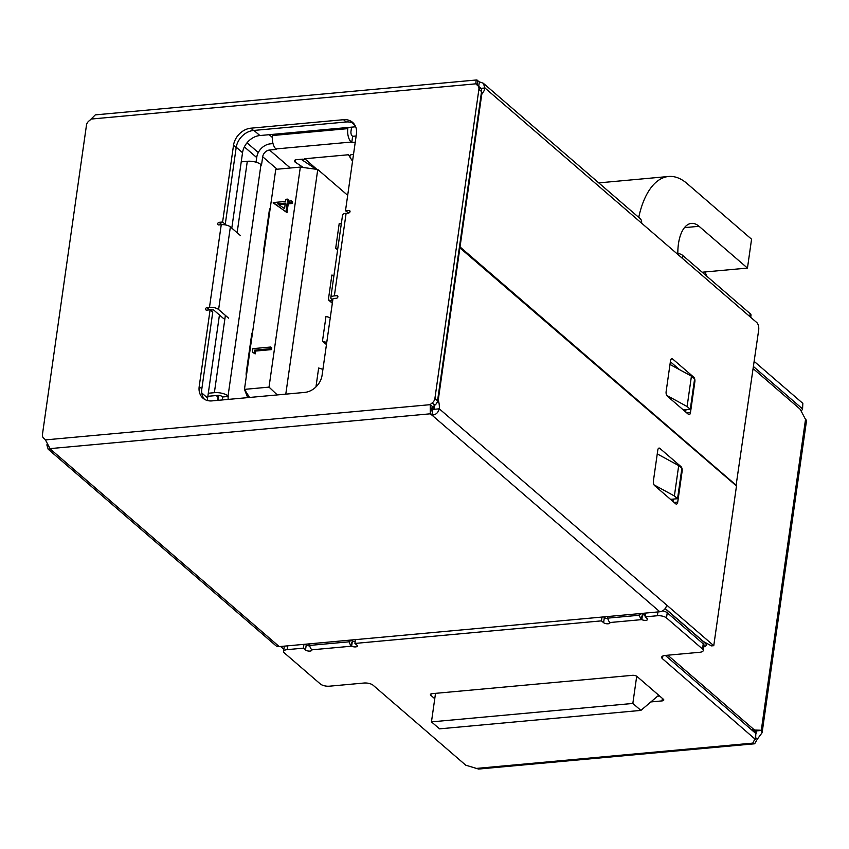<?xml version="1.0" encoding="UTF-8"?>
<svg xmlns="http://www.w3.org/2000/svg" width="849" height="849" viewBox="0 0 849 849"><rect width="100%" height="100%" fill="white"/><g stroke="black" fill="none" stroke-linecap="round" stroke-linejoin="round"><path stroke-width="1.27" d="M677.852 254.445A34.533 16.513 -95.2 0 1 678.447 243.865A34.533 16.513 -95.2 0 1 691.436 223.393A34.533 16.513 -95.2 0 1 699.056 226.301L684.453 227.638M687.106 406.522L691.436 376.139L694.609 378.877L690.29 409.26L687.106 406.522L666.741 395.422M669.988 364.454L691.436 376.139M654.006 484.853L674.382 495.965L677.555 498.703L681.874 468.33L678.701 465.592L657.253 453.897M677.555 498.703L670.53 499.35M690.29 409.26L683.275 409.908M643.765 614.899L645.399 614.75M307.816 643.998L309.567 645.42M353.587 641.473L355.222 641.324M638.735 217.376A83.467 39.914 -95.2 0 1 668.598 176.486A83.467 39.914 -95.2 0 1 687.032 183.511L751.567 239.206L747.46 268.072L699.056 226.301M702.155 272.221L747.46 268.072M704.935 271.967L707.026 276.413M674.382 495.965L678.701 465.592M435.526 693.346L431.462 721.883L439.527 728.845L640.91 710.401L658.728 695.225M431.462 721.883L632.834 703.45L636.708 676.25M632.834 703.45L640.91 710.401M291.525 200.884L292.587 201.797L292.353 203.473L288.236 203.845L286.983 212.664L273.229 202.561L285.582 201.436L285.89 199.282L287.715 199.122L287.418 201.266L291.525 200.884L291.292 202.561L287.174 202.932L285.922 211.751L273.187 202.9M287.715 199.122L288.777 200.035L288.618 201.149M255.135 353.927L252.408 352.091L252.896 348.652L270.735 347.018L271.797 347.931L271.553 349.597L255.549 351.062L255.135 353.927L252.408 352.091M275.766 169.344L244.459 389.373L269.027 387.123L300.344 167.094L275.766 169.344M301.119 159.272L316.199 169.269M273.017 143.598L270.396 143.842A13.595 10.697 -49.2 0 0 256.738 157.32L256.048 162.191M351.582 127.148L350.977 131.383A3.396 1.624 84.8 0 0 352.123 135.851L352.653 136.307L351.773 142.505L351.242 142.048A10.199 4.871 -95.2 0 1 347.803 128.645L347.963 127.477M356.134 135.989L352.653 136.307M285.784 394.138L317.759 169.492L347.687 195.312M332.33 303.263L328.351 299.835L331.885 275.044L333.933 275.702M337.605 249.829L335.705 248.184L339.229 223.393L341.277 224.051M330.272 317.728L326.005 316.359L322.471 341.149L326.451 344.577M322.917 369.379L318.651 368.01L315.955 386.932M350.159 155.155L349.958 156.534L348.43 154.751L304.823 158.742L316.889 169.365M349.958 156.534A4.532 1.772 8.1 0 1 349.692 155.792A4.532 1.772 8.1 0 1 352.059 154.603L353.502 154.476M295.494 159.899L295.187 162.117L303.305 167.497M295.187 162.117A4.532 1.772 8.1 0 1 294.327 160.864A4.532 1.772 8.1 0 1 296.694 159.676L301.575 159.23A4.532 1.772 8.1 0 1 305.958 159.782M355.253 142.186L351.773 142.505M241.233 161.851L247.303 161.289A10.199 3.98 8.1 0 1 260.983 164.589L261.513 165.046L262.691 156.778A6.803 5.349 -49.2 0 1 269.515 150.04L276.456 149.403L275.925 148.946A10.199 4.871 -95.2 0 1 272.487 135.532L272.646 134.375M263.986 252.132A4.532 2.165 -95.2 0 1 263.837 248.916L269.292 210.605A4.532 2.165 -95.2 0 1 270.226 208.313M246.359 376.011A4.532 2.165 -95.2 0 1 246.21 372.796L251.665 334.474A4.532 2.165 -95.2 0 1 252.588 332.192M208.302 393.236L214.373 392.673A10.199 3.98 8.1 0 1 228.052 395.974L228.158 399.412M352.537 161.268L348.43 154.751M265.408 242.114L264.899 241.509M228.583 396.43L222.64 396.971L222.215 399.964M221.992 396.43L222.109 396.515A3.396 1.327 -171.9 0 0 217.546 395.422L207.867 396.303M251.675 334.389L252.238 334.676M269.844 210.977L269.282 210.658M247.505 367.935L246.985 367.33M247.399 364.412L247.919 365.049M249.617 348.822L250.275 348.26L249.606 348.96M268.231 222.332L267.52 223.075M265.312 238.537L265.833 239.153M317.759 169.492L300.344 167.094M277.283 394.912L269.027 387.123M328.351 299.835L332.617 301.204M335.705 248.184L337.753 248.842M322.471 341.149L326.738 342.518M270.735 347.018L270.491 348.684L254.488 350.149L255.549 351.062M254.488 350.149L254.084 353.014M270.491 348.684L271.553 349.597M284.553 208.642L285.349 203.102L277.602 203.813L284.553 208.642M285.922 211.751L286.983 212.664M287.174 202.932L288.236 203.845M291.292 202.561L292.353 203.473M285.2 204.121L278.886 204.705M253.957 130.428L259.879 135.543L355.678 126.777M259.879 135.543A17.267 13.584 -49.2 0 0 242.538 152.671L236.224 147.217M201.797 392.991L207.623 398.022L219.445 314.979M231.798 228.126L242.538 152.671M207.623 398.022A17.267 13.584 -49.2 0 0 207.453 400.537M246.443 371.13L246.985 371.597M268.443 220.793L267.838 220.846M211.136 309.705L211.008 310.596M269.165 134.694L272.317 137.411M217.715 400.367L217.991 397.077L216.208 395.538M217.991 397.077L218.225 395.39M218.819 395.422L218.119 400.335M305.534 644.211L306.245 644.816A3.396 1.327 -171.9 0 0 309.705 645.93M287.673 645.845L287.132 649.644L303.39 648.158L305.502 649.984A3.396 1.327 -171.9 0 0 309.206 651.098A3.396 1.327 -171.9 0 0 311.848 650.185A3.396 1.327 -171.9 0 0 311.774 649.825L351.645 646.174A3.396 1.327 -171.9 0 0 355.243 646.927A3.396 1.327 -171.9 0 0 357.429 646.015A3.396 1.327 -171.9 0 0 357.036 645.261L354.924 643.436L601.485 620.863L603.607 622.688A3.396 1.327 -171.9 0 0 607.311 623.803A3.396 1.327 -171.9 0 0 609.943 622.89A3.396 1.327 -171.9 0 0 609.879 622.529L641.823 619.611A3.396 1.327 -171.9 0 0 645.42 620.364A3.396 1.327 -171.9 0 0 647.607 619.441A3.396 1.327 -171.9 0 0 647.214 618.698L645.091 616.862L657.381 615.737L657.922 611.949M355.158 641.738A3.396 1.327 -171.9 0 1 352.377 641.006L351.645 646.174L350.87 645.473A7.928 3.789 -95.2 0 1 349.215 641.802L351.316 640.019M657.561 696.212L659.652 696.021M287.132 649.644A6.803 2.653 -171.9 0 0 283.577 651.427L284.319 646.259A6.803 2.653 8.1 0 1 284.341 646.153M603.639 616.915L604.339 617.52A3.396 1.327 -171.9 0 0 607.81 618.634M642.555 614.443L641.048 618.91L641.823 619.611L642.555 614.443A3.396 1.327 -171.9 0 0 645.336 615.175M662.613 610.856A6.803 2.653 8.1 0 1 667.24 612.776L703.237 643.839A6.803 2.653 8.1 0 1 704.023 645.336L703.28 650.504A6.803 2.653 8.1 0 1 699.725 652.287L665.245 655.439A6.803 2.653 -171.9 0 0 661.689 657.222A6.803 2.653 -171.9 0 0 662.475 658.728L755.557 739.553L755.843 733.504L665.372 655.428M756.31 730.915A7.089 3.396 84.8 0 0 755.483 730.681L760.439 730.225A7.089 3.396 84.8 0 1 761.266 730.458L762.105 732.74L806.55 420.435L805.552 419.236L761.266 730.458L756.31 730.915L756.024 733.674M755.812 737.781L757.35 739.108L762.105 732.74M760.439 730.225L755.186 730.066A6.803 3.247 -95.2 0 1 753.87 729.482L667.802 655.205M755.483 730.681L752.458 730.586M805.552 419.236A7.089 3.396 84.8 0 1 804.852 418.143L800.703 410.205A6.803 3.247 -95.2 0 0 799.535 408.645L753.19 368.646M705.434 642.608L705.328 643.319A7.928 3.088 8.1 0 1 706.241 645.07A7.928 3.088 8.1 0 1 703.8 646.874M705.328 643.319L665.117 608.627M753.488 366.577L802.103 408.528L802.538 409.409L801.116 410.99M754.22 361.419L802.836 403.371L802.538 409.409M677.842 253.373A6.803 2.653 8.1 0 1 682.575 255.316L750.219 313.695A6.803 2.653 8.1 0 1 751.004 315.191L750.707 317.314M753.18 742.164L753.042 743.098L754.665 743.777L478.549 769.056L465.73 765.172L373.093 685.217A6.803 2.653 -171.9 0 0 363.966 683.031L329.486 686.183A6.803 2.653 8.1 0 1 320.36 683.986L284.362 652.923A6.803 2.653 -171.9 0 1 283.577 651.427M754.665 743.777L757.35 739.108M755.843 733.504L755.111 738.672L753.01 742.631M667.24 612.776L666.507 617.934L702.494 648.997A6.803 2.653 8.1 0 1 703.28 650.504M666.507 617.934A6.803 2.653 -171.9 0 0 657.381 615.737M650.854 701.932L662.018 700.903A3.396 1.327 -171.9 0 0 663.801 700.011A3.396 1.327 -171.9 0 0 663.409 699.268L636.941 676.42A3.396 1.327 -171.9 0 0 632.378 675.326L432.194 693.654A3.396 1.327 -171.9 0 0 430.411 694.546A3.396 1.327 -171.9 0 0 430.804 695.299L434.762 698.706M645.633 613.074L645.091 616.862M602.026 617.064L601.485 620.863M355.466 639.637L354.924 643.436M303.931 644.359L303.39 648.158M607.268 616.586L607.672 618.146A7.928 3.789 84.8 0 0 609.327 621.818L609.879 622.529M642.247 614.251A2.271 1.082 -95.2 0 1 641.833 613.413M641.048 618.91A7.928 3.789 -95.2 0 1 639.382 615.238L641.483 613.445M638.989 613.678L639.382 615.238L607.672 618.146M309.174 643.871L309.567 645.431A7.928 3.789 84.8 0 0 311.233 649.103L311.774 649.825M352.377 641.006L350.87 645.473M352.08 640.815A2.271 1.082 -95.2 0 1 351.666 639.987M348.812 640.242L349.215 641.802L309.567 645.431M478.613 87.023L479.345 81.854A10.899 4.245 8.1 0 1 477.669 80.581C476.459 79.212 475.875 80.294 475.918 83.818L478.571 86.11A10.899 8.575 -49.2 0 0 479.016 86.64M480.046 87.553A5.667 4.457 130.8 0 1 480.29 87.744A5.667 4.457 130.8 0 1 481.553 91.586L437.543 400.781A5.667 4.457 130.8 0 1 434.837 405.196A10.899 8.575 -49.2 0 0 432.905 406.947L430.263 404.665L430.241 413.813L431.748 407.976M228.668 318.205L218.607 309.524A6.803 2.653 -171.9 0 0 209.48 307.327L207.007 307.561A1.411 1.114 -49.2 0 0 206.636 310.14L210.106 309.821L199.197 386.528A17.267 13.584 -49.2 0 0 203.017 398.223A17.267 13.584 -49.2 0 0 212.059 400.887L304.738 392.408A17.267 13.584 -49.2 0 0 322.079 375.279L332.999 298.572L336.469 298.254A1.411 1.114 -49.2 0 0 336.83 295.675L334.357 295.898A6.803 2.653 -171.9 0 0 330.802 297.681L342.561 215.041A6.803 2.653 8.1 0 1 346.116 213.258L348.589 213.035A1.411 1.114 -49.2 0 0 348.96 210.446L345.49 210.764L348.833 212.982M353.821 123.614A17.267 13.584 -49.2 0 0 346.19 121.98L253.511 130.47A17.267 13.584 -49.2 0 0 236.171 147.588L225.25 224.306L222.608 222.013L219.138 222.332A1.411 1.114 -49.2 0 0 218.766 224.921L221.249 224.688A6.803 2.653 8.1 0 1 230.366 226.885L240.426 235.566M221.536 224.667A1.411 1.114 130.8 0 1 221.78 224.624L225.25 224.306M209.416 309.885A1.411 1.114 130.8 0 1 209.65 309.843L213.651 309.981L223.712 318.662M210.106 309.821L212.759 312.103L201.839 388.81A17.267 13.584 -49.2 0 0 204.429 399.253M44.986 439.368L43.702 438.264A5.667 4.457 -49.2 0 1 42.45 434.423L86.46 125.228A5.667 4.457 -49.2 0 1 89.166 120.813A10.899 8.575 -49.2 0 0 91.098 119.062L95.29 114.88L476.841 79.944L477.669 80.581L477.202 83.796M43.702 438.264A5.667 4.457 -49.2 0 0 43.957 438.455L44.891 439.262M46.833 444.865L48.202 449.227L51.364 449.938A10.899 4.245 -171.9 0 0 50.038 448.622L45.432 439.899A10.899 8.575 -49.2 0 0 44.435 438.837A10.899 8.575 -49.2 0 0 43.957 438.455M434.837 405.196L432.183 402.914A10.899 8.575 -49.2 0 0 430.263 404.665L45.432 439.899M432.183 402.914A5.667 4.457 -49.2 0 0 434.9 398.489L437.543 400.781M481.553 91.586L478.9 89.294L434.9 398.489M478.9 89.294A5.667 4.457 -49.2 0 0 477.647 85.462A5.667 4.457 -49.2 0 0 477.393 85.261A10.899 8.575 -49.2 0 1 476.915 84.889A10.899 8.575 -49.2 0 1 475.918 83.818L91.098 119.062M345.49 210.764L356.41 134.057A17.267 13.584 -49.2 0 0 352.59 122.362A17.267 13.584 -49.2 0 0 343.548 119.698L250.869 128.188A17.267 13.584 -49.2 0 0 233.517 145.306L222.608 222.013M477.138 84.253L478.571 86.11M432.905 406.947L430.974 408.656M665.202 608.51L703.513 641.568L711.462 645.887L713.765 645.686L666.656 605.029A6.803 5.349 130.8 0 1 659.822 611.768L279.268 646.609A6.803 5.349 130.8 0 1 275.713 645.558L48.202 449.227M431.154 408.825A10.899 4.245 -171.9 0 0 432.65 409.929L431.918 415.097C435.601 415.034 438.063 412.943 439.294 408.825L434.338 409.282A10.899 5.211 84.8 0 0 434.348 405.843M50.038 448.622L430.241 413.813A10.899 4.245 -171.9 0 0 431.918 415.097L659.822 611.768M480.003 88.445L484.959 87.988L483.293 83.244L479.345 81.854M483.293 83.244L640.093 218.554A6.803 5.349 130.8 0 1 641.6 223.16L756.777 322.556A5.667 2.706 84.8 0 1 758.688 330.006L736.062 485.617M481.394 92.658L482.805 92.53A5.667 2.706 84.8 0 0 481.595 95.449L460.031 246.942L459.426 247.006M460.031 246.942L736.55 485.575M686.003 409.653L685.674 411.977M670.37 361.748L679.55 369.665M667.272 396.09L688.443 414.365A3.396 1.624 84.8 0 0 689.186 414.652A3.396 1.624 84.8 0 0 690.47 412.635L694.875 381.647A3.396 1.624 84.8 0 0 693.729 377.168L672.557 358.904A3.396 1.624 84.8 0 0 671.814 358.618A3.396 1.624 84.8 0 0 670.53 360.634L666.125 391.622A3.396 1.624 84.8 0 0 667.272 396.09M482.805 92.53A10.899 5.211 84.8 0 0 484.959 87.988L641.6 223.16M432.65 409.929L434.338 409.282M713.765 645.686L736.486 485.978L459.373 247.42M459.967 247.356L438.562 397.831A5.667 2.706 84.8 0 0 438.763 401.97A10.899 5.211 -95.2 0 1 439.294 408.825L666.656 605.029M673.268 499.095L672.939 501.43M434.327 405.652A10.899 5.211 84.8 0 0 434.327 405.599A4.532 1.772 -171.9 0 1 434.37 405.684A4.532 3.566 -49.2 0 1 431.897 409.441M654.537 485.543L675.708 503.818A3.396 1.624 84.8 0 0 676.462 504.104A3.396 1.624 84.8 0 0 677.735 502.088L682.15 471.099A3.396 1.624 84.8 0 0 681.004 466.632L659.832 448.357A3.396 1.624 84.8 0 0 659.079 448.07A3.396 1.624 84.8 0 0 657.795 450.087L653.39 481.075A3.396 1.624 84.8 0 0 654.537 485.543M283.884 649.305L280.616 646.492M330.802 297.681A6.803 2.653 -171.9 0 0 331.588 299.177L332.766 300.196M755.122 730.671L754.984 731.626L753.838 730.628M754.75 732.56A4.532 3.566 -49.2 0 0 754.984 731.626A4.532 1.772 8.1 0 1 755.514 732.623L755.78 730.724M269.515 150.04L290.347 168.006M275.925 148.946L351.242 142.048M262.691 156.778L277.114 169.216M260.983 164.589L228.052 395.974M247.303 161.289L237.136 232.722M225.378 315.361L214.373 392.673M272.487 135.532L347.803 128.645M247.696 397.629L244.459 389.373L249.574 397.459M355.031 125.408L351.868 122.67M256.706 157.553L244.363 146.898M247.017 142.802L258.298 152.544M306.245 644.816L305.502 649.984M604.339 617.52L603.607 622.688M752.172 730.342L755.186 730.066M751.439 729.705L753.87 729.482M802.836 403.371L802.103 408.528M682.575 255.316L682.171 258.17M750.219 313.695L749.816 316.539M476.671 768.398L753.042 743.098M662.475 658.728L662.857 656.001M702.494 648.997L703.237 643.839M662.379 698.377L662.018 700.903M430.995 693.93L430.804 695.299M346.116 213.258L334.357 295.898M209.48 307.327L221.249 224.688M201.839 388.81L199.197 386.528M236.171 147.588L233.517 145.306M51.364 449.938L279.268 646.609M481.595 95.449L480.99 95.502M437.957 397.884L438.562 397.831M438.763 401.97L437.193 402.118M671.124 359.031L672.557 358.904M692.731 377.264L693.729 377.168M694.206 381.7L694.875 381.647M686.82 412.964L690.47 412.635M658.389 448.495L659.832 448.357M680.017 466.717L681.004 466.632M681.471 471.163L682.15 471.099M674.095 502.417L677.735 502.088M346.19 121.98L343.548 119.698M253.511 130.47L250.869 128.188M209.65 309.843L207.007 307.561M221.78 224.624L219.138 222.332M230.366 226.885L218.607 309.524M350.032 211.369L348.96 210.446M337.902 296.588L336.83 295.675M668.598 176.486L598.757 182.885M268.093 222.449L267.531 222.969M706.506 643.202L706.241 645.07M480.29 87.744L477.647 85.462"/></g></svg>
